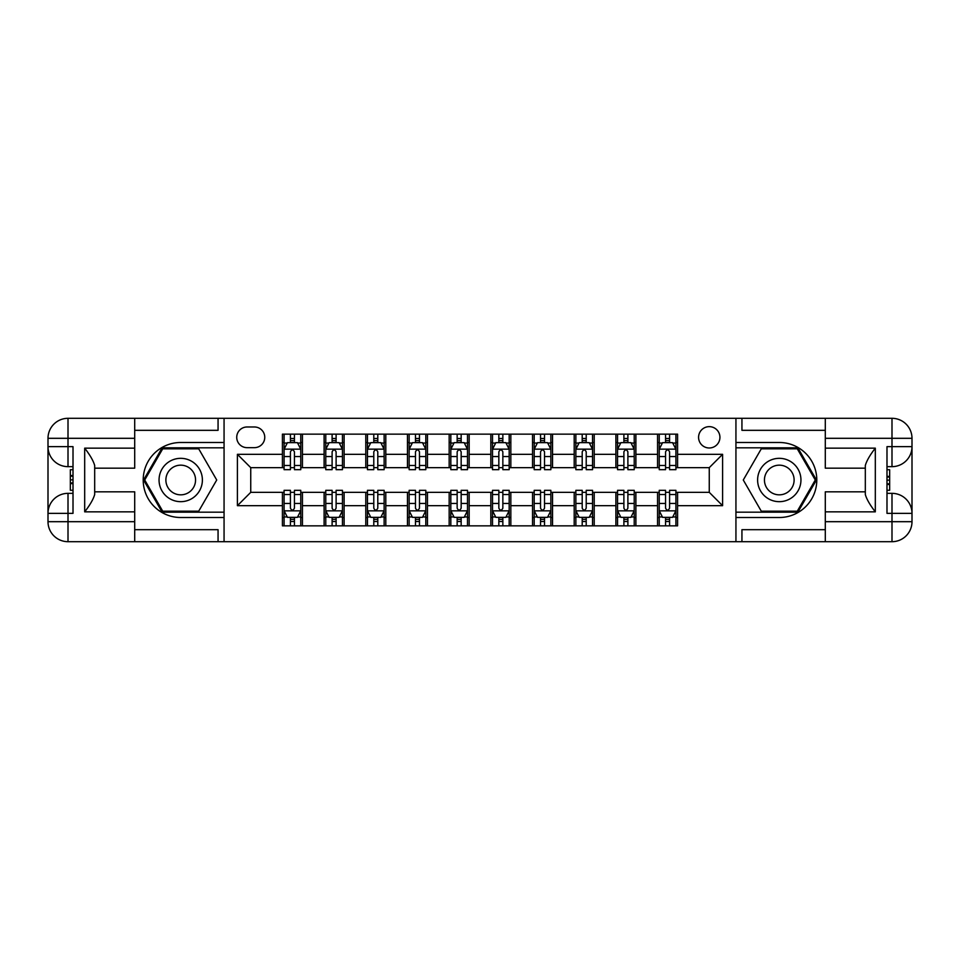 <?xml version="1.0" encoding="UTF-8"?>
<svg xmlns="http://www.w3.org/2000/svg" width="960" height="960" viewBox="0 0 960 960"><rect width="100%" height="100%" fill="white"/><g stroke="black" fill="none" stroke-linecap="round" stroke-linejoin="round"><path stroke-width="1.44" d="M709.26 426.648A10.668 10.668 0 0 0 698.58 437.316A10.668 10.668 0 0 0 709.26 447.984A10.668 10.668 0 0 0 719.928 437.316A10.668 10.668 0 0 0 709.26 426.648M134.7 529.68L218.064 529.68L218.064 541.692L825.3 541.692L825.3 521.688L891.996 521.688L891.996 513.348L886.992 513.348L886.992 446.652L891.996 446.652L891.996 438.312L825.3 438.312L825.3 448.152L875.316 448.152L875.316 511.848C869.988 504.996 866.652 499.224 865.32 494.52L865.32 465.48C866.652 460.776 869.988 455.004 875.316 448.152M247.08 447.66L254.412 447.66A10.332 10.332 0 0 0 264.756 437.316A10.332 10.332 0 0 0 254.412 426.984L247.08 426.984A10.332 10.332 0 0 0 236.736 437.316A10.332 10.332 0 0 0 247.08 447.66M735.936 442.488L735.936 517.512L779.28 517.512A37.512 37.512 0 0 0 816.792 480A37.512 37.512 0 0 0 779.28 442.488L735.936 442.488L735.936 418.308L134.7 418.308L134.7 438.312L68.004 438.312L68.004 446.652L73.008 446.652L73.008 513.348L68.004 513.348L68.004 521.688L134.7 521.688L134.7 511.848L84.684 511.848L84.684 448.152C90.012 455.004 93.348 460.776 94.68 465.48L94.68 494.52C93.348 499.224 90.012 504.996 84.684 511.848M224.064 517.512L224.064 442.488L180.72 442.488A37.512 37.512 0 0 0 143.208 480A37.512 37.512 0 0 0 180.72 517.512L224.064 517.512L224.064 541.692M282.42 505.68L237.408 505.68L237.408 454.32L282.42 454.32L282.42 467.664L250.74 467.664L250.74 492.336L282.42 492.336L282.42 525.852L677.58 525.852L677.58 492.336L709.26 492.336L709.26 467.664L677.58 467.664L677.58 454.32L722.592 454.32L722.592 505.68L677.58 505.68M677.58 454.32L677.58 434.148L282.42 434.148L282.42 454.32M657.564 434.148L657.564 467.664L659.232 467.664M665.568 467.664L669.576 467.664M675.912 467.664L677.58 467.664M657.564 467.664L634.224 467.664M615.888 434.148L615.888 467.664L617.556 467.664M623.892 467.664L627.888 467.664M615.888 467.664L592.548 467.664M574.2 434.148L574.2 467.664L575.868 467.664M582.204 467.664L586.212 467.664M574.2 467.664L550.86 467.664M532.524 434.148L532.524 467.664L534.192 467.664M540.528 467.664L544.524 467.664M532.524 467.664L509.172 467.664M490.836 434.148L490.836 467.664L492.504 467.664M498.84 467.664L502.848 467.664M490.836 467.664L467.496 467.664M449.16 434.148L449.16 467.664L450.828 467.664M457.152 467.664L461.16 467.664M449.16 467.664L425.808 467.664M407.472 434.148L407.472 467.664L409.14 467.664M415.476 467.664L419.472 467.664M407.472 467.664L384.132 467.664M365.784 434.148L365.784 467.664L367.452 467.664M373.788 467.664L377.796 467.664M365.784 467.664L342.444 467.664M324.108 434.148L324.108 467.664L325.776 467.664M332.112 467.664L336.108 467.664M324.108 467.664L300.768 467.664M282.42 467.664L284.088 467.664M290.424 467.664L294.432 467.664M282.42 492.336L284.088 492.336M290.424 492.336L294.432 492.336M300.768 492.336L302.436 492.336L302.436 525.852M325.776 492.336L302.436 492.336M332.112 492.336L336.108 492.336M342.444 492.336L344.112 492.336L344.112 525.852M367.452 492.336L344.112 492.336M373.788 492.336L377.796 492.336M384.132 492.336L385.8 492.336L385.8 525.852M409.14 492.336L385.8 492.336M415.476 492.336L419.472 492.336M425.808 492.336L427.476 492.336L427.476 525.852M450.828 492.336L427.476 492.336M457.152 492.336L461.16 492.336M467.496 492.336L469.164 492.336L469.164 525.852M492.504 492.336L469.164 492.336M498.84 492.336L502.848 492.336M509.172 492.336L510.84 492.336L510.84 525.852M534.192 492.336L510.84 492.336M540.528 492.336L544.524 492.336M550.86 492.336L552.528 492.336L552.528 525.852M575.868 492.336L552.528 492.336M582.204 492.336L586.212 492.336M592.548 492.336L594.216 492.336L594.216 525.852M617.556 492.336L594.216 492.336M623.892 492.336L627.888 492.336M634.224 492.336L635.892 492.336L635.892 525.852M659.232 492.336L635.892 492.336M665.568 492.336L669.576 492.336M675.912 492.336L677.58 492.336M302.436 434.148L302.436 467.664M282.42 442.488L284.088 442.488M290.424 442.488L294.432 442.488M300.768 442.488L302.436 442.488M282.42 517.512L284.088 517.512M290.424 517.512L294.432 517.512M300.768 517.512L302.436 517.512M324.108 492.336L324.108 525.852M344.112 434.148L344.112 467.664M324.108 442.488L325.776 442.488M332.112 442.488L336.108 442.488M342.444 442.488L344.112 442.488M324.108 517.512L325.776 517.512M332.112 517.512L336.108 517.512M342.444 517.512L344.112 517.512M365.784 492.336L365.784 525.852M365.784 517.512L367.452 517.512M373.788 517.512L377.796 517.512M384.132 517.512L385.8 517.512M385.8 434.148L385.8 467.664M365.784 442.488L367.452 442.488M373.788 442.488L377.796 442.488M384.132 442.488L385.8 442.488M407.472 492.336L407.472 525.852M407.472 517.512L409.14 517.512M415.476 517.512L419.472 517.512M425.808 517.512L427.476 517.512M427.476 434.148L427.476 467.664M407.472 442.488L409.14 442.488M415.476 442.488L419.472 442.488M425.808 442.488L427.476 442.488M449.16 492.336L449.16 525.852M449.16 517.512L450.828 517.512M457.152 517.512L461.16 517.512M467.496 517.512L469.164 517.512M469.164 434.148L469.164 467.664M449.16 442.488L450.828 442.488M457.152 442.488L461.16 442.488M467.496 442.488L469.164 442.488M490.836 492.336L490.836 525.852M490.836 517.512L492.504 517.512M498.84 517.512L502.848 517.512M509.172 517.512L510.84 517.512M510.84 434.148L510.84 467.664M490.836 442.488L492.504 442.488M498.84 442.488L502.848 442.488M509.172 442.488L510.84 442.488M532.524 492.336L532.524 525.852M532.524 517.512L534.192 517.512M540.528 517.512L544.524 517.512M550.86 517.512L552.528 517.512M552.528 434.148L552.528 467.664M532.524 442.488L534.192 442.488M540.528 442.488L544.524 442.488M550.86 442.488L552.528 442.488M574.2 492.336L574.2 525.852M574.2 517.512L575.868 517.512M582.204 517.512L586.212 517.512M592.548 517.512L594.216 517.512M594.216 434.148L594.216 467.664M574.2 442.488L575.868 442.488M582.204 442.488L586.212 442.488M592.548 442.488L594.216 442.488M615.888 492.336L615.888 525.852M615.888 517.512L617.556 517.512M623.892 517.512L627.888 517.512M634.224 517.512L635.892 517.512M635.892 434.148L635.892 467.664M615.888 442.488L617.556 442.488M623.892 442.488L627.888 442.488M634.224 442.488L635.892 442.488M657.564 492.336L657.564 525.852M657.564 517.512L659.232 517.512M665.568 517.512L669.576 517.512M675.912 517.512L677.58 517.512M657.564 442.488L659.232 442.488M665.568 442.488L669.576 442.488M675.912 442.488L677.58 442.488M250.74 467.664L237.408 454.32M250.74 492.336L237.408 505.68M722.592 454.32L709.26 467.664M722.592 505.68L709.26 492.336M294.432 438.48L290.424 438.48M300.768 465.48L294.432 465.48L294.432 469.668L300.768 469.668L300.768 449.316L297.432 442.656L287.424 442.656L284.088 449.316L284.088 469.668L290.424 469.668L290.424 465.48L284.088 465.48M284.088 449.316L284.088 434.148M300.768 449.316L300.768 434.148M290.424 442.656L290.424 434.148M294.432 434.148L294.432 442.656M294.432 465.48L294.432 451.824C293.1 449.256 291.768 449.256 290.424 451.824L290.424 465.48M290.424 521.52L294.432 521.52M284.088 494.52L290.424 494.52L290.424 490.332L284.088 490.332L284.088 510.684L287.424 517.344L297.432 517.344L300.768 510.684L300.768 490.332L294.432 490.332L294.432 494.52L300.768 494.52M300.768 510.684L300.768 525.852M284.088 510.684L284.088 525.852M294.432 517.344L294.432 525.852M290.424 525.852L290.424 517.344M290.424 494.52L290.424 508.176C291.756 510.744 293.088 510.744 294.432 508.176L294.432 494.52M336.108 438.48L332.112 438.48M342.444 465.48L336.108 465.48L336.108 469.668L342.444 469.668L342.444 449.316L339.108 442.656L329.112 442.656L325.776 449.316L325.776 469.668L332.112 469.668L332.112 465.48L325.776 465.48M325.776 449.316L325.776 434.148M342.444 449.316L342.444 434.148M332.112 442.656L332.112 434.148M336.108 434.148L336.108 442.656M336.108 465.48L336.108 451.824C334.776 449.256 333.444 449.256 332.112 451.824L332.112 465.48M377.796 438.48L373.788 438.48M384.132 465.48L377.796 465.48L377.796 469.668L384.132 469.668L384.132 449.316L380.796 442.656L370.788 442.656L367.452 449.316L367.452 469.668L373.788 469.668L373.788 465.48L367.452 465.48M367.452 449.316L367.452 434.148M384.132 449.316L384.132 434.148M373.788 442.656L373.788 434.148M377.796 434.148L377.796 442.656M377.796 465.48L377.796 451.824C376.464 449.256 375.132 449.256 373.788 451.824L373.788 465.48M419.472 438.48L415.476 438.48M425.808 465.48L419.472 465.48L419.472 469.668L425.808 469.668L425.808 449.316L422.472 442.656L412.476 442.656L409.14 449.316L409.14 469.668L415.476 469.668L415.476 465.48L409.14 465.48M409.14 449.316L409.14 434.148M425.808 449.316L425.808 434.148M415.476 442.656L415.476 434.148M419.472 434.148L419.472 442.656M419.472 465.48L419.472 451.824C418.14 449.256 416.808 449.256 415.476 451.824L415.476 465.48M332.112 521.52L336.108 521.52M325.776 494.52L332.112 494.52L332.112 490.332L325.776 490.332L325.776 510.684L329.112 517.344L339.108 517.344L342.444 510.684L342.444 490.332L336.108 490.332L336.108 494.52L342.444 494.52M342.444 510.684L342.444 525.852M325.776 510.684L325.776 525.852M336.108 517.344L336.108 525.852M332.112 525.852L332.112 517.344M332.112 494.52L332.112 508.176C333.444 510.744 334.776 510.744 336.108 508.176L336.108 494.52M373.788 521.52L377.796 521.52M367.452 494.52L373.788 494.52L373.788 490.332L367.452 490.332L367.452 510.684L370.788 517.344L380.796 517.344L384.132 510.684L384.132 490.332L377.796 490.332L377.796 494.52L384.132 494.52M384.132 510.684L384.132 525.852M367.452 510.684L367.452 525.852M377.796 517.344L377.796 525.852M373.788 525.852L373.788 517.344M373.788 494.52L373.788 508.176C375.12 510.744 376.464 510.744 377.796 508.176L377.796 494.52M415.476 521.52L419.472 521.52M409.14 494.52L415.476 494.52L415.476 490.332L409.14 490.332L409.14 510.684L412.476 517.344L422.472 517.344L425.808 510.684L425.808 490.332L419.472 490.332L419.472 494.52L425.808 494.52M425.808 510.684L425.808 525.852M409.14 510.684L409.14 525.852M419.472 517.344L419.472 525.852M415.476 525.852L415.476 517.344M415.476 494.52L415.476 508.176C416.808 510.744 418.14 510.744 419.472 508.176L419.472 494.52M461.16 438.48L457.152 438.48M467.496 465.48L461.16 465.48L461.16 469.668L467.496 469.668L467.496 449.316L464.16 442.656L454.152 442.656L450.828 449.316L450.828 469.668L457.152 469.668L457.152 465.48L450.828 465.48M450.828 449.316L450.828 434.148M467.496 449.316L467.496 434.148M457.152 442.656L457.152 434.148M461.16 434.148L461.16 442.656M461.16 465.48L461.16 451.824C459.828 449.256 458.496 449.256 457.152 451.824L457.152 465.48M457.152 521.52L461.16 521.52M450.828 494.52L457.152 494.52L457.152 490.332L450.828 490.332L450.828 510.684L454.152 517.344L464.16 517.344L467.496 510.684L467.496 490.332L461.16 490.332L461.16 494.52L467.496 494.52M467.496 510.684L467.496 525.852M450.828 510.684L450.828 525.852M461.16 517.344L461.16 525.852M457.152 525.852L457.152 517.344M457.152 494.52L457.152 508.176C458.484 510.744 459.828 510.744 461.16 508.176L461.16 494.52M169.884 461.232A21.672 21.672 0 0 0 161.952 490.836A21.672 21.672 0 0 0 191.556 498.768A21.672 21.672 0 0 0 199.488 469.164A21.672 21.672 0 0 0 169.884 461.232M173.304 467.148A14.844 14.844 0 0 0 167.868 487.416A14.844 14.844 0 0 0 188.136 492.852A14.844 14.844 0 0 0 193.572 472.584A14.844 14.844 0 0 0 173.304 467.148M216.72 480L198.72 511.176L162.72 511.176L144.72 480L162.72 448.824L198.72 448.824L216.72 480M768.444 498.768A21.672 21.672 0 0 0 798.048 490.836A21.672 21.672 0 0 0 790.116 461.232A21.672 21.672 0 0 0 760.512 469.164A21.672 21.672 0 0 0 768.444 498.768M771.864 492.852A14.844 14.844 0 0 0 792.132 487.416A14.844 14.844 0 0 0 786.696 467.148A14.844 14.844 0 0 0 766.428 472.584A14.844 14.844 0 0 0 771.864 492.852M761.28 448.824L797.28 448.824L815.28 480L797.28 511.176L761.28 511.176L743.28 480L761.28 448.824M224.064 442.488L224.064 418.308M84.684 448.152L134.7 448.152L134.7 438.312M134.7 448.152L134.7 468.168L94.68 468.168M134.7 521.688L134.7 541.692L68.004 541.692A20.004 20.004 0 0 1 48 521.688L48 438.312A20.004 20.004 0 0 1 68.004 418.308L134.7 418.308M94.68 491.832L134.7 491.832L134.7 511.848M218.064 541.692L134.7 541.692M48 513.348A20.004 20.004 0 0 1 68.004 493.344A20.004 20.004 0 0 0 48 513.348L68.004 513.348L68.004 493.344L73.008 493.344M73.008 466.656L68.004 466.656L68.004 446.652L48 446.652A20.004 20.004 0 0 0 68.004 466.656A20.004 20.004 0 0 1 48 446.652M218.064 418.308L218.064 430.32L134.7 430.32M224.064 447.816L162.144 447.816L143.556 480L162.144 512.184L224.064 512.184M73.008 469.74L70.344 469.74L70.344 482.94L73.008 482.94M70.344 479.844L73.008 479.844M70.344 476.16L73.008 476.16M70.344 475.56L73.008 475.56M70.344 482.94L70.344 490.26L73.008 490.26M70.344 483.6L73.008 483.6M735.936 517.512L735.936 541.692M735.936 418.308L891.996 418.308L891.996 438.312L912 438.312L912 521.688A20.004 20.004 0 0 1 891.996 541.692L825.3 541.692M875.316 511.848L825.3 511.848L825.3 521.688M825.3 511.848L825.3 491.832L865.32 491.832M865.32 468.168L825.3 468.168L825.3 448.152M825.3 438.312L825.3 418.308M912 446.652A20.004 20.004 0 0 1 891.996 466.656A20.004 20.004 0 0 0 912 446.652L891.996 446.652L891.996 466.656L886.992 466.656M886.992 493.344L891.996 493.344L891.996 513.348L912 513.348A20.004 20.004 0 0 0 891.996 493.344A20.004 20.004 0 0 1 912 513.348M741.936 418.308L741.936 430.32L825.3 430.32M741.936 541.692L741.936 529.68L825.3 529.68M912 438.312A20.004 20.004 0 0 0 891.996 418.308A20.004 20.004 0 0 1 912 438.312M735.936 512.184L797.856 512.184L816.444 480L797.856 447.816L735.936 447.816M886.992 490.26L889.656 490.26L889.656 477.06L886.992 477.06M889.656 480.156L886.992 480.156M889.656 483.84L886.992 483.84M889.656 484.44L886.992 484.44M889.656 477.06L889.656 469.74L886.992 469.74M889.656 476.4L886.992 476.4M502.848 438.48L498.84 438.48M509.172 465.48L502.848 465.48L502.848 469.668L509.172 469.668L509.172 449.316L505.848 442.656L495.84 442.656L492.504 449.316L492.504 469.668L498.84 469.668L498.84 465.48L492.504 465.48M492.504 449.316L492.504 434.148M509.172 449.316L509.172 434.148M498.84 442.656L498.84 434.148M502.848 434.148L502.848 442.656M502.848 465.48L502.848 451.824C501.516 449.256 500.172 449.256 498.84 451.824L498.84 465.48M544.524 438.48L540.528 438.48M550.86 465.48L544.524 465.48L544.524 469.668L550.86 469.668L550.86 449.316L547.524 442.656L537.528 442.656L534.192 449.316L534.192 469.668L540.528 469.668L540.528 465.48L534.192 465.48M534.192 449.316L534.192 434.148M550.86 449.316L550.86 434.148M540.528 442.656L540.528 434.148M544.524 434.148L544.524 442.656M544.524 465.48L544.524 451.824C543.192 449.256 541.86 449.256 540.528 451.824L540.528 465.48M586.212 438.48L582.204 438.48M592.548 465.48L586.212 465.48L586.212 469.668L592.548 469.668L592.548 449.316L589.212 442.656L579.204 442.656L575.868 449.316L575.868 469.668L582.204 469.668L582.204 465.48L575.868 465.48M575.868 449.316L575.868 434.148M592.548 449.316L592.548 434.148M582.204 442.656L582.204 434.148M586.212 434.148L586.212 442.656M586.212 465.48L586.212 451.824C584.88 449.256 583.536 449.256 582.204 451.824L582.204 465.48M627.888 438.48L623.892 438.48M634.224 465.48L627.888 465.48L627.888 469.668L634.224 469.668L634.224 449.316L630.888 442.656L620.892 442.656L617.556 449.316L617.556 469.668L623.892 469.668L623.892 465.48L617.556 465.48M617.556 449.316L617.556 434.148M634.224 449.316L634.224 434.148M623.892 442.656L623.892 434.148M627.888 434.148L627.888 442.656M627.888 465.48L627.888 451.824C626.556 449.256 625.224 449.256 623.892 451.824L623.892 465.48M669.576 438.48L665.568 438.48M675.912 465.48L669.576 465.48L669.576 469.668L675.912 469.668L675.912 449.316L672.576 442.656L662.568 442.656L659.232 449.316L659.232 469.668L665.568 469.668L665.568 465.48L659.232 465.48M659.232 449.316L659.232 434.148M675.912 449.316L675.912 434.148M665.568 442.656L665.568 434.148M669.576 434.148L669.576 442.656M669.576 465.48L669.576 451.824C668.244 449.256 666.912 449.256 665.568 451.824L665.568 465.48M498.84 521.52L502.848 521.52M492.504 494.52L498.84 494.52L498.84 490.332L492.504 490.332L492.504 510.684L495.84 517.344L505.848 517.344L509.172 510.684L509.172 490.332L502.848 490.332L502.848 494.52L509.172 494.52M509.172 510.684L509.172 525.852M492.504 510.684L492.504 525.852M502.848 517.344L502.848 525.852M498.84 525.852L498.84 517.344M498.84 494.52L498.84 508.176C500.172 510.744 501.504 510.744 502.848 508.176L502.848 494.52M540.528 521.52L544.524 521.52M534.192 494.52L540.528 494.52L540.528 490.332L534.192 490.332L534.192 510.684L537.528 517.344L547.524 517.344L550.86 510.684L550.86 490.332L544.524 490.332L544.524 494.52L550.86 494.52M550.86 510.684L550.86 525.852M534.192 510.684L534.192 525.852M544.524 517.344L544.524 525.852M540.528 525.852L540.528 517.344M540.528 494.52L540.528 508.176C541.86 510.744 543.192 510.744 544.524 508.176L544.524 494.52M582.204 521.52L586.212 521.52M575.868 494.52L582.204 494.52L582.204 490.332L575.868 490.332L575.868 510.684L579.204 517.344L589.212 517.344L592.548 510.684L592.548 490.332L586.212 490.332L586.212 494.52L592.548 494.52M592.548 510.684L592.548 525.852M575.868 510.684L575.868 525.852M586.212 517.344L586.212 525.852M582.204 525.852L582.204 517.344M582.204 494.52L582.204 508.176C583.536 510.744 584.868 510.744 586.212 508.176L586.212 494.52M623.892 521.52L627.888 521.52M617.556 494.52L623.892 494.52L623.892 490.332L617.556 490.332L617.556 510.684L620.892 517.344L630.888 517.344L634.224 510.684L634.224 490.332L627.888 490.332L627.888 494.52L634.224 494.52M634.224 510.684L634.224 525.852M617.556 510.684L617.556 525.852M627.888 517.344L627.888 525.852M623.892 525.852L623.892 517.344M623.892 494.52L623.892 508.176C625.224 510.744 626.556 510.744 627.888 508.176L627.888 494.52M665.568 521.52L669.576 521.52M659.232 494.52L665.568 494.52L665.568 490.332L659.232 490.332L659.232 510.684L662.568 517.344L672.576 517.344L675.912 510.684L675.912 490.332L669.576 490.332L669.576 494.52L675.912 494.52M675.912 510.684L675.912 525.852M659.232 510.684L659.232 525.852M669.576 517.344L669.576 525.852M665.568 525.852L665.568 517.344M665.568 494.52L665.568 508.176C666.9 510.744 668.232 510.744 669.576 508.176L669.576 494.52M324.108 505.68L302.436 505.68M324.108 454.32L302.436 454.32M365.784 454.32L344.112 454.32M365.784 505.68L344.112 505.68M407.472 454.32L385.8 454.32M407.472 505.68L385.8 505.68M449.16 454.32L427.476 454.32M449.16 505.68L427.476 505.68M490.836 454.32L469.164 454.32M490.836 505.68L469.164 505.68M532.524 454.32L510.84 454.32M532.524 505.68L510.84 505.68M574.2 454.32L552.528 454.32M574.2 505.68L552.528 505.68M615.888 454.32L594.216 454.32M615.888 505.68L594.216 505.68M657.564 454.32L635.892 454.32M657.564 505.68L635.892 505.68M300.684 449.16L284.172 449.16M284.088 443.052L287.22 443.052M297.624 443.052L300.768 443.052M290.424 456.54L284.088 456.54M300.768 456.54L294.432 456.54M294.432 440.604L290.424 440.604M284.172 510.84L300.684 510.84M300.768 516.948L297.624 516.948M287.22 516.948L284.088 516.948M294.432 503.46L300.768 503.46M284.088 503.46L290.424 503.46M290.424 519.396L294.432 519.396M342.36 449.16L325.86 449.16M325.776 443.052L328.908 443.052M339.312 443.052L342.444 443.052M332.112 456.54L325.776 456.54M342.444 456.54L336.108 456.54M336.108 440.604L332.112 440.604M384.048 449.16L367.536 449.16M367.452 443.052L370.596 443.052M381 443.052L384.132 443.052M373.788 456.54L367.452 456.54M384.132 456.54L377.796 456.54M377.796 440.604L373.788 440.604M425.724 449.16L409.224 449.16M409.14 443.052L412.272 443.052M422.676 443.052L425.808 443.052M415.476 456.54L409.14 456.54M425.808 456.54L419.472 456.54M419.472 440.604L415.476 440.604M325.86 510.84L342.36 510.84M342.444 516.948L339.312 516.948M328.908 516.948L325.776 516.948M336.108 503.46L342.444 503.46M325.776 503.46L332.112 503.46M332.112 519.396L336.108 519.396M367.536 510.84L384.048 510.84M384.132 516.948L381 516.948M370.596 516.948L367.452 516.948M377.796 503.46L384.132 503.46M367.452 503.46L373.788 503.46M373.788 519.396L377.796 519.396M409.224 510.84L425.724 510.84M425.808 516.948L422.676 516.948M412.272 516.948L409.14 516.948M419.472 503.46L425.808 503.46M409.14 503.46L415.476 503.46M415.476 519.396L419.472 519.396M467.412 449.16L450.9 449.16M450.828 443.052L453.96 443.052M464.364 443.052L467.496 443.052M457.152 456.54L450.828 456.54M467.496 456.54L461.16 456.54M461.16 440.604L457.152 440.604M450.9 510.84L467.412 510.84M467.496 516.948L464.364 516.948M453.96 516.948L450.828 516.948M461.16 503.46L467.496 503.46M450.828 503.46L457.152 503.46M457.152 519.396L461.16 519.396M68.004 418.308A20.004 20.004 0 0 0 48 438.312L68.004 438.312L68.004 418.308M68.004 541.692L68.004 521.688L48 521.688A20.004 20.004 0 0 0 68.004 541.692M891.996 541.692A20.004 20.004 0 0 0 912 521.688L891.996 521.688L891.996 541.692M509.1 449.16L492.588 449.16M492.504 443.052L495.636 443.052M506.04 443.052L509.172 443.052M498.84 456.54L492.504 456.54M509.172 456.54L502.848 456.54M502.848 440.604L498.84 440.604M550.776 449.16L534.276 449.16M534.192 443.052L537.324 443.052M547.728 443.052L550.86 443.052M540.528 456.54L534.192 456.54M550.86 456.54L544.524 456.54M544.524 440.604L540.528 440.604M592.464 449.16L575.952 449.16M575.868 443.052L579 443.052M589.404 443.052L592.548 443.052M582.204 456.54L575.868 456.54M592.548 456.54L586.212 456.54M586.212 440.604L582.204 440.604M634.14 449.16L617.64 449.16M617.556 443.052L620.688 443.052M631.092 443.052L634.224 443.052M623.892 456.54L617.556 456.54M634.224 456.54L627.888 456.54M627.888 440.604L623.892 440.604M675.828 449.16L659.316 449.16M659.232 443.052L662.376 443.052M672.78 443.052L675.912 443.052M665.568 456.54L659.232 456.54M675.912 456.54L669.576 456.54M669.576 440.604L665.568 440.604M492.588 510.84L509.1 510.84M509.172 516.948L506.04 516.948M495.636 516.948L492.504 516.948M502.848 503.46L509.172 503.46M492.504 503.46L498.84 503.46M498.84 519.396L502.848 519.396M534.276 510.84L550.776 510.84M550.86 516.948L547.728 516.948M537.324 516.948L534.192 516.948M544.524 503.46L550.86 503.46M534.192 503.46L540.528 503.46M540.528 519.396L544.524 519.396M575.952 510.84L592.464 510.84M592.548 516.948L589.404 516.948M579 516.948L575.868 516.948M586.212 503.46L592.548 503.46M575.868 503.46L582.204 503.46M582.204 519.396L586.212 519.396M617.64 510.84L634.14 510.84M634.224 516.948L631.092 516.948M620.688 516.948L617.556 516.948M627.888 503.46L634.224 503.46M617.556 503.46L623.892 503.46M623.892 519.396L627.888 519.396M659.316 510.84L675.828 510.84M675.912 516.948L672.78 516.948M662.376 516.948L659.232 516.948M669.576 503.46L675.912 503.46M659.232 503.46L665.568 503.46M665.568 519.396L669.576 519.396"/></g></svg>

